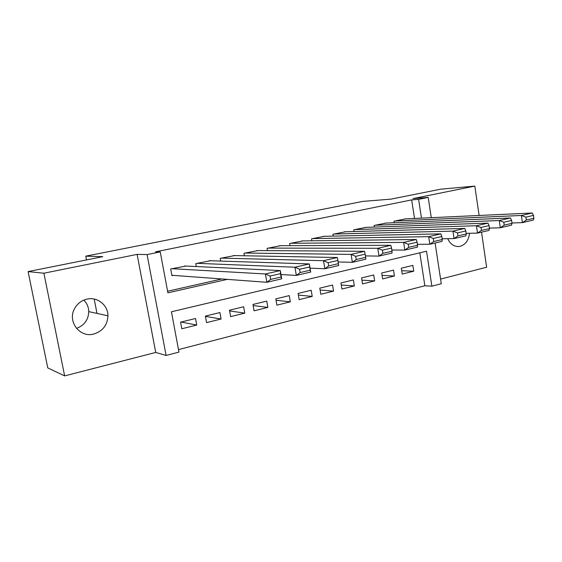 <?xml version="1.0" encoding="UTF-8"?>
<svg xmlns="http://www.w3.org/2000/svg" width="562" height="562" viewBox="0 0 562 562"><rect width="100%" height="100%" fill="white"/><g stroke="black" fill="none" stroke-linecap="round" stroke-linejoin="round"><path stroke-width="0.84" d="M83.808 300.115C86.977 303.276 88.627 307.112 88.761 311.622C88.389 319.848 84.3 325.44 76.495 328.398M93.805 334.025C102.734 331.187 107.447 325.11 107.953 315.802C108.08 305.159 97.395 296.546 86.92 299.125C81.476 300.445 77.366 303.599 74.591 308.58C67.11 321.436 79.881 338.071 93.805 334.025M447.731 238.667C450.014 243.718 453.45 246.346 458.037 246.556L460.18 246.297C465.61 244.547 468.708 240.206 469.481 233.272M435.114 243.009L441.289 283.733L431.876 286.184L426.537 251.214L171.431 311.784L178.955 352.1L166.092 355.451L147.075 254.579L160.247 251.902L167.89 292.83L227.301 279.37M155.723 352.444L137.114 254.375L43.892 273.216L28.1 271.587L47.763 367.899L64.644 375.901L155.723 352.444L166.092 355.451M440.58 279.089L486.629 267.231L481.536 232.169M178.491 349.606L424.865 285.756L431.876 286.184M43.892 273.216L64.644 375.901M479.105 215.471L474.834 186.099L412.986 198.604L428.202 197.41L431.279 217.684M28.1 271.587L102.783 256.672L85.761 256.153L362.82 201.393L390.899 199.138L440.924 189.148L474.834 186.099M185.896 266.051L170.693 268.959L171.937 275.647L173.208 275.373M210.567 260.747L195.787 263.592L196.328 266.55M234.572 255.584L220.199 258.372L220.676 261.07M257.944 250.561L243.95 253.293L244.386 255.766M280.705 245.678L267.076 248.348L267.477 250.631M302.876 240.915L289.606 243.529L289.964 245.643M324.485 236.279L311.552 238.836L311.882 240.803M345.546 231.762L332.936 234.263L333.238 236.103M366.08 227.357L353.793 229.802L354.067 231.523M386.115 223.065L374.123 225.453L374.383 227.069M401.704 270.736L413.758 271.2L402.223 274.059L401.31 268.222L412.859 265.397L413.758 271.2M382.062 275.401L394.44 275.991L382.624 278.921L381.682 273.02L393.519 270.125L394.44 275.991M361.928 280.171L374.65 280.902L362.532 283.908L361.57 277.937L373.695 274.973L374.65 280.902M341.282 285.039L354.355 285.939L341.942 289.023L340.944 282.974L353.379 279.932L354.355 285.939M320.108 290.013L333.554 291.102L320.818 294.263L319.792 288.144L332.549 285.025L333.554 291.102M298.373 295.085L312.219 296.399L299.146 299.637L298.092 293.441L311.179 290.245L312.219 296.399M276.061 300.263L290.322 301.829L276.911 305.159L275.823 298.886L289.254 295.605L290.322 301.829M253.153 305.545L267.849 307.407L254.08 310.821L252.963 304.471L266.753 301.099L267.849 307.407M229.612 310.919L244.779 313.132L230.638 316.638L229.486 310.21L243.648 306.747L244.779 313.132M205.418 316.385L221.084 319.012L206.556 322.616L205.369 316.104L219.918 312.542L221.084 319.012M424.865 285.756L419.8 252.816M195.534 318.506L180.585 322.159L181.807 328.756L196.742 325.054L195.534 318.506M414.517 218.463L411.665 199.889L155.505 251.839L160.247 251.902M167.588 291.228L221.906 278.97M405.659 218.878L393.962 221.21L394.201 222.735M85.761 256.153L86.506 259.925M94.184 299.054L97.008 313.42M137.114 254.375L147.075 254.579M411.665 199.889L418.613 199.362L428.202 197.41M421.479 218.14L418.613 199.362M181.083 322.033L196.742 325.054M404.668 218.92L532.228 213.005L521.403 215.478L522.4 222.629L526.32 220.009L533.9 218.246L533.507 215.394L525.92 217.143L526.32 220.009M511.975 222.981L522.4 222.629L533.212 220.1L533.9 218.246M394.938 220.999L521.403 215.478L525.92 217.143M533.507 215.394L532.228 213.005M385.096 223.107L510.415 217.986L499.267 220.536L500.299 227.786L504.212 225.144L512.024 223.332L511.617 220.437L503.798 222.236L504.212 225.144M489.418 228.088L500.299 227.786L511.434 225.186L512.024 223.332M375.128 225.236L499.267 220.536L503.798 222.236M511.617 220.437L510.415 217.986M365.033 227.399L487.942 223.121L476.45 225.748L477.524 233.104L481.437 230.434L489.488 228.565L489.059 225.629L481.002 227.484L481.437 230.434M466.158 233.342L477.524 233.104L488.996 230.427L489.488 228.565M354.819 229.584L476.45 225.748L481.002 227.484M489.059 225.629L487.942 223.121M344.471 231.797L464.781 228.418L452.93 231.123L454.04 238.59L457.946 235.892L466.249 233.968L465.814 230.989L457.503 232.9L457.946 235.892M442.168 238.745L454.04 238.59L465.877 235.822L466.249 233.968M333.997 234.038L452.93 231.123L457.503 232.9M465.814 230.989L464.781 228.418M323.382 236.307L440.896 233.869L428.673 236.665L429.825 244.245L433.724 241.52L442.287 239.531L441.83 236.511L433.26 238.485L433.724 241.52M417.411 244.301L429.825 244.245L442.027 241.393L442.287 239.531M312.634 238.604L428.673 236.665L433.26 238.485M441.83 236.511L440.896 233.869M301.745 240.929L416.252 239.503L403.635 242.384L404.83 250.076L408.714 247.329L417.559 245.278L417.088 242.208L408.237 244.245L408.714 247.329M391.847 250.02L404.83 250.076L417.426 247.14L417.559 245.278M290.716 243.29L403.635 242.384L408.237 244.245M417.088 242.208L416.252 239.503M279.539 245.678L390.815 245.313L377.783 248.292L379.027 256.103L382.905 253.329L392.03 251.207L391.545 248.088L382.406 250.195L382.905 253.329M365.433 255.9L379.027 256.103L392.037 253.069L392.03 251.207M268.222 248.102L377.783 248.292L382.406 250.195M391.545 248.088L390.815 245.313M256.75 250.554L364.548 251.312L351.081 254.389L352.374 262.328L356.231 259.525L365.665 257.333L365.159 254.165L355.718 256.342L356.231 259.525M338.134 261.941L352.374 262.328L365.813 259.187L365.665 257.333M245.123 253.041L351.081 254.389L355.718 256.342M365.159 254.165L364.548 251.312M233.342 255.562L337.404 257.515L323.487 260.698L324.829 268.755L328.665 265.931L338.415 263.662L337.888 260.445L328.131 262.693L328.665 265.931M310.048 268.158L324.829 268.755L338.717 265.517L338.415 263.662M221.4 258.113L323.487 260.698L328.131 262.693M337.888 260.445L337.404 257.515M209.296 260.705L309.339 263.929L310.702 272.057L296.336 275.408L294.945 267.217L309.339 263.929L309.69 266.943L299.595 269.268L300.15 272.549L310.238 270.21L309.69 266.943M280.993 274.551L296.336 275.408L300.15 272.549M197.023 263.325L294.945 267.217L299.595 269.268M310.702 272.057L310.238 270.21M184.582 265.988L280.305 270.561L281.724 278.822L266.859 282.293L265.412 273.968L280.305 270.561L280.522 273.659L270.069 276.068L270.645 279.405L281.091 276.982L280.522 273.659M171.874 275.275L266.859 282.293L270.645 279.405M171.965 268.685L265.412 273.968L270.069 276.068M281.724 278.822L281.091 276.982M107.953 315.802L88.761 311.622"/></g></svg>
